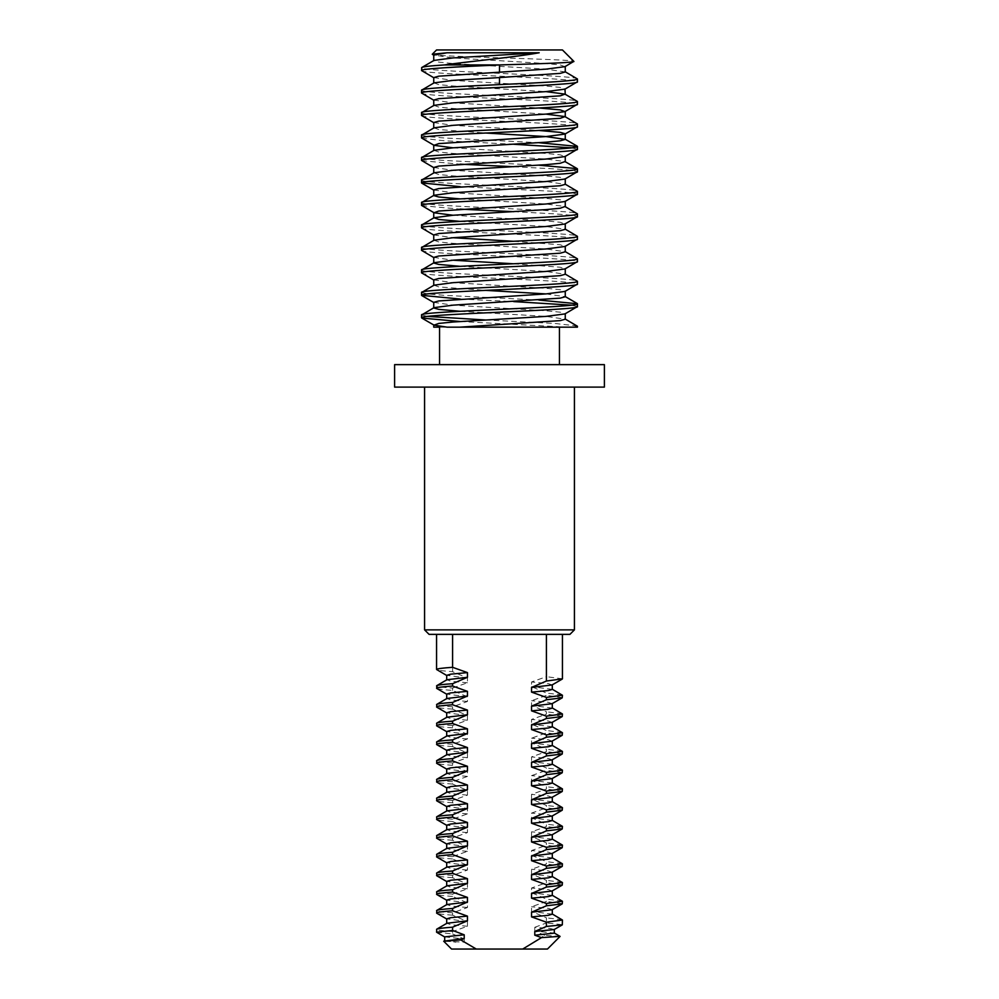 <?xml version="1.0" encoding="UTF-8"?>
<svg xmlns="http://www.w3.org/2000/svg" width="999" height="999" viewBox="0 0 999 999"><rect width="100%" height="100%" fill="white"/><g stroke="black" fill="none" stroke-linecap="round" stroke-linejoin="round"><path stroke-width="0.75" stroke-dasharray="5 3.75" d="M451.548 949.05L476.286 949.05L464.21 942.182L443.693 941.195M439.56 364.635L559.44 364.635L439.56 364.635M439.56 327.173L577.422 327.173M424.575 387.113L574.425 387.113L424.575 387.113M460.139 321.516L567.095 327.173M421.578 314.997L427.51 316.396M485.327 319.98L554.595 323.426L577.185 325.974M460.139 299.038L513.673 301.586M571.49 305.157L577.422 306.568M421.578 292.52L427.51 293.918L444.405 295.329L538.861 300.05M421.578 272.852C416.77 276.598 582.23 280.344 577.422 284.091M421.578 270.042C416.77 273.788 582.23 277.535 577.422 281.281M421.578 250.374C416.77 254.121 582.23 257.867 577.422 261.613M421.578 247.565C416.77 251.311 582.23 255.057 577.422 258.803M421.578 227.897C416.77 231.643 582.23 235.389 577.422 239.136M421.578 225.087C416.77 228.833 582.23 232.58 577.422 236.326M421.815 205.682L460.139 209.128M513.673 211.676L554.595 213.848L571.49 215.26L577.422 216.658M421.578 202.61C416.77 206.356 582.23 210.102 577.422 213.848M460.139 186.651L554.595 191.371L571.49 192.782L577.422 194.181M421.578 180.132C416.77 183.878 582.23 187.625 577.422 191.371M421.815 160.727L460.139 164.173M513.673 166.721L554.595 168.893L571.49 170.305L577.422 171.703M421.578 157.655L427.51 159.053L444.405 160.464L538.861 165.185M421.815 138.249L444.405 140.797L513.673 144.243M571.49 147.815L577.422 149.226M421.578 135.177L427.51 136.576L444.405 137.987L538.861 142.707M421.578 115.509C416.77 119.256 582.23 123.002 577.422 126.748M421.578 112.7C416.77 116.446 582.23 120.192 577.422 123.938M421.578 93.032C416.77 96.778 582.23 100.524 577.422 104.271M421.578 90.222C416.77 93.968 582.23 97.715 577.422 101.461M421.578 70.554C416.77 74.301 582.23 78.047 577.422 81.793M577.422 78.983C582.23 75.237 416.77 71.491 421.578 67.745M436.563 932.192L452.584 933.94L452.584 931.567L467.445 926.26L467.445 921.577L452.584 915.171L452.584 912.836L467.445 907.529L467.445 902.846L452.584 896.44L452.584 894.105L467.445 888.798L467.445 884.115L452.584 877.709L452.584 875.374L467.445 870.067L467.445 865.384L452.584 858.978L452.584 856.643L467.445 851.335L467.445 846.653L452.584 840.246L452.584 837.911L467.445 832.604L467.445 827.921L452.584 821.515L452.584 819.18L467.445 813.873L467.445 809.19L452.584 802.784L452.584 800.449L467.445 795.142L467.445 790.459L452.584 784.053L452.584 781.717L467.445 776.41L467.445 771.727L452.584 765.321L452.584 762.986L467.445 757.679L467.445 752.996L452.584 746.59L452.584 744.255L467.445 738.948L467.445 734.265L452.584 727.859L452.584 725.524L467.445 720.217L467.445 715.534L452.584 709.128L452.584 706.793L467.445 701.485L467.445 696.803L452.584 690.396C442.082 689.66 436.738 688.935 436.563 688.224M452.584 690.396L452.584 688.061C442.082 687.324 436.738 686.588 436.563 685.876M452.584 709.128C442.082 708.391 436.738 707.667 436.563 706.955M452.584 706.793C442.082 706.056 436.738 705.319 436.563 704.607M452.584 727.859C442.082 727.122 436.738 726.398 436.563 725.686M452.584 725.524C442.082 724.787 436.738 724.05 436.563 723.338M452.584 746.59C442.082 745.853 436.738 745.129 436.563 744.417M452.584 744.255C442.082 743.518 436.738 742.781 436.563 742.07M452.584 765.321C442.082 764.585 436.738 763.86 436.563 763.149M452.584 762.986C442.082 762.249 436.738 761.513 436.563 760.801M452.584 784.053C442.082 783.316 436.738 782.592 436.563 781.88M452.584 781.717C442.082 780.981 436.738 780.244 436.563 779.532M452.584 802.784C442.082 802.047 436.738 801.323 436.563 800.611M452.584 800.449C442.082 799.712 436.738 798.975 436.563 798.263M452.584 821.515C442.082 820.778 436.738 820.054 436.563 819.342M452.584 819.18C442.082 818.443 436.738 817.706 436.563 816.995M452.584 840.246C442.082 839.51 436.738 838.785 436.563 838.074M452.584 837.911C442.082 837.174 436.738 836.438 436.563 835.726M452.584 858.978C442.082 858.241 436.738 857.517 436.563 856.805M452.584 856.643C442.082 855.906 436.738 855.169 436.563 854.457M452.584 877.709C442.082 876.972 436.738 876.248 436.563 875.536M452.584 875.374C442.082 874.637 436.738 873.9 436.563 873.188M452.584 896.44C442.082 895.703 436.738 894.979 436.563 894.267M452.584 894.105C442.082 893.368 436.738 892.631 436.563 891.92M452.584 915.171C442.082 914.435 436.738 913.71 436.563 912.999M452.584 912.836C442.082 912.099 436.738 911.363 436.563 910.651M452.584 931.567C442.082 930.831 436.738 930.094 436.563 929.382M452.584 688.061L467.445 682.754L467.445 678.071L452.584 671.665C442.082 670.928 436.738 670.204 436.563 669.492M452.584 671.665L452.584 634.365L436.563 634.365L546.416 634.365L546.416 676.673L531.555 681.98L531.555 686.663L546.416 693.056L546.416 695.404L531.555 700.711L531.555 705.394L546.416 711.788L546.416 714.135L531.555 719.442L531.555 724.125L546.416 730.519L546.416 732.866L531.555 738.174L531.555 742.856L546.416 749.25L546.416 751.598L531.555 756.905L531.555 761.588L546.416 767.981L546.416 770.329L531.555 775.636L531.555 780.319L546.416 786.712L546.416 789.06L531.555 794.367L531.555 799.05L546.416 805.444L546.416 807.791L531.555 813.099L531.555 817.781L546.416 824.175L546.416 826.523L531.555 831.83L531.555 836.513L546.416 842.906L546.416 845.254L531.555 850.561L531.555 855.244L546.416 861.638L546.416 863.985L531.555 869.292L531.555 873.975L546.416 880.369L546.416 882.716L531.555 888.024L531.555 892.706L546.416 899.1L546.416 901.448L531.555 906.755L531.555 911.438L546.416 917.831L546.416 922.951L562.437 924.699M562.237 919.792L546.416 917.831M562.237 901.061L546.416 899.1M562.437 903.633L546.416 901.448M562.237 882.329L546.416 880.369M562.437 884.902L546.416 882.716M562.237 863.598L546.416 861.638M562.437 866.17L546.416 863.985M562.237 844.867L546.416 842.906M562.437 847.439L546.416 845.254M562.237 826.136L546.416 824.175M562.437 828.708L546.416 826.523M562.237 807.404L546.416 805.444M562.437 809.977L546.416 807.791M562.237 788.673L546.416 786.712M562.437 791.245L546.416 789.06M562.237 769.942L546.416 767.981M562.437 772.514L546.416 770.329M562.237 751.211L546.416 749.25M562.437 753.783L546.416 751.598M562.237 732.479L546.416 730.519M562.437 735.052L546.416 732.866M562.237 713.748L546.416 711.788M562.437 716.32L546.416 714.135M562.237 695.017L546.416 693.056M562.437 697.589L546.416 695.404M546.416 634.365L452.584 634.365M562.437 678.858L546.416 676.673M560.027 936.338L544.73 935.301L522.714 949.05L547.452 949.05M467.445 682.754L450.724 681.193L446.94 679.745M467.445 701.485L450.724 699.924L446.94 698.476M467.445 720.217L450.724 718.656L446.94 717.207M467.445 738.948L450.724 737.387L446.94 735.938M467.445 757.679L450.724 756.118L446.94 754.67M467.445 776.41L450.724 774.849L446.94 773.401M467.445 795.142L450.724 793.581L446.94 792.132M467.445 813.873L450.724 812.312L446.94 810.863M467.445 832.604L450.724 831.043L446.94 829.595M467.445 851.335L450.724 849.774L446.94 848.326M467.445 870.067L450.724 868.506L446.94 867.057M467.445 888.798L450.724 887.237L446.94 885.788M467.445 907.529L450.724 905.968L446.94 904.52M552.297 689.385L531.555 686.663M552.297 708.116L531.555 705.394M552.297 726.847L531.555 724.125M552.297 745.579L531.555 742.856M552.297 764.31L531.555 761.588M552.297 783.041L531.555 780.319M552.297 801.772L531.555 799.05M552.297 820.504L531.555 817.781M552.297 839.235L531.555 836.513M552.297 857.966L531.555 855.244M552.297 876.697L531.555 873.975M552.297 895.429L531.555 892.706M552.297 914.16L531.555 911.438M467.445 902.846L446.703 900.111M467.445 884.115L446.703 881.38M467.445 865.384L446.703 862.649M467.445 846.653L446.703 843.918M467.445 827.921L446.703 825.186M467.445 809.19L446.703 806.455M467.445 790.459L446.703 787.724M467.445 771.727L446.703 768.993M467.445 752.996L446.703 750.261M467.445 734.265L446.703 731.53M467.445 715.534L446.703 712.799M467.445 696.803L446.703 694.068M467.445 678.071L446.703 675.336M552.06 909.752L548.276 908.316L531.555 906.755M552.06 891.021L548.276 889.585L531.555 888.024M552.06 872.289L548.276 870.853L531.555 869.292M552.06 853.558L548.276 852.122L531.555 850.561M552.06 834.827L548.276 833.391L531.555 831.83M552.06 816.096L548.276 814.66L531.555 813.099M552.06 797.364L548.276 795.928L531.555 794.367M552.06 778.633L548.276 777.197L531.555 775.636M552.06 759.902L548.276 758.466L531.555 756.905M552.06 741.171L548.276 739.735L531.555 738.174M552.06 722.439L548.276 721.003L531.555 719.442M552.06 703.708L548.276 702.272L531.555 700.711M552.06 684.977L548.276 683.541L531.555 681.98M444.817 940.459L455.794 942.182M444.68 936.875L464.21 938.948L464.21 942.182M452.584 933.94L464.21 938.948M562.437 49.95L436.563 49.95M522.714 949.05L476.286 949.05M429.071 634.365L569.929 634.365M574.425 629.87L424.575 629.87M604.395 387.113L394.605 387.113M604.395 364.635L394.605 364.635M432.267 54.246C426.573 56.756 577.072 59.116 573.863 61.376M433.741 77.572L453.009 80.382L545.991 86.001L560.252 87.413L565.259 88.973M433.741 100.05L453.009 102.86L538.861 107.979M433.741 122.527L453.009 125.337L538.861 130.457M453.009 147.815L545.991 153.434L560.252 154.845L564.972 156.568M433.741 167.482L453.009 170.292L545.991 175.911L560.252 177.322L564.972 179.046M433.741 189.96L453.009 192.77L545.991 198.389L560.252 199.8L564.972 201.523M453.009 215.247L545.991 220.866L560.252 222.278L564.972 224.001M433.741 234.915L453.009 237.725M513.673 241.308L560.252 244.755L564.972 246.478M433.741 257.392L453.009 260.202M513.673 263.786L560.252 267.233L564.972 268.956M433.741 279.87L453.009 282.68L545.991 288.299L560.252 289.71L564.972 291.433M433.741 302.347L453.009 305.157L545.991 310.776L560.252 312.188L564.972 313.911M434.028 82.88L438.748 84.603L453.009 86.001L545.991 91.621M434.028 105.357L438.748 107.08L453.009 108.479L545.991 114.098M434.028 127.835L438.748 129.558L485.327 133.004M434.028 150.312L438.748 152.035L453.009 153.434L545.991 159.053L564.972 161.551M434.028 172.79L438.748 174.513L453.009 175.911L545.991 181.531L565.259 184.34M460.139 198.901L545.991 204.008L564.972 206.506M460.139 221.378L545.991 226.486L565.259 229.295M434.028 240.222L438.748 241.945L453.009 243.344L545.991 248.963L565.259 251.773M460.139 266.333L545.991 271.441L565.259 274.25M434.028 285.177L438.748 286.9L485.327 290.347M545.991 293.918L565.259 296.728M460.139 311.288L545.991 316.396L565.259 319.205M564.972 66.658L560.252 64.935L545.991 63.524L453.009 57.905L433.741 55.095M565.259 71.953L545.991 69.143L453.009 63.524L438.748 62.125L434.028 60.402M467.445 926.26L450.724 924.699L446.94 923.251M467.445 921.577L446.703 918.843M544.73 935.301L534.79 931.056L554.32 933.128M534.79 931.056L534.79 927.309L550.149 928.446L554.183 929.545M534.79 927.309L546.416 922.951"/><path stroke-width="1.5" d="M574.425 629.87L569.929 634.365L429.071 634.365L424.575 629.87L574.425 629.87L574.425 387.113M443.693 941.195L460.826 939.947L476.286 949.05L451.548 949.05L443.693 941.195L464.21 938.548L464.21 934.802L444.68 936.875L444.68 940.621M573.863 61.376C576.098 62.587 540.072 63.786 499.5 64.935L444.405 64.935C471.004 61.176 514.335 57.268 539.198 52.772L447.077 52.772L432.267 54.246L436.563 49.95L562.437 49.95L573.863 61.376L564.972 66.658L545.991 69.143L438.748 76.174L433.741 77.572L433.741 83.192M559.44 364.635L559.44 327.173M439.56 364.635L439.56 327.173L433.866 327.173M394.605 387.113L604.395 387.113L604.395 364.635L394.605 364.635L394.605 387.113M424.575 629.87L424.575 387.113M574.712 327.173L577.422 327.173L577.422 326.236L574.712 327.173L447.177 327.173L434.028 325.15L421.815 318.069L460.139 321.516M577.422 306.568L577.422 303.758C582.23 307.505 416.77 311.251 421.578 314.997L421.578 317.807C416.77 314.061 582.23 310.314 577.422 306.568L564.972 313.911L545.991 316.396L453.009 322.015L438.748 323.426L434.028 325.15M565.259 291.109L565.259 296.728L560.252 298.139L453.009 305.157L434.028 307.655L421.578 314.997M577.422 284.091L577.422 281.281C582.23 285.027 416.77 288.773 421.578 292.52L421.578 295.329C416.77 291.583 582.23 287.837 577.422 284.091L564.972 291.433L545.991 293.918L438.748 300.949L433.741 302.347L433.741 307.967L438.748 309.378L460.139 311.288M565.259 268.631L565.259 274.25L560.252 275.662L453.009 282.68L434.028 285.177L421.578 292.52M577.422 261.613L577.422 258.803C582.23 262.55 416.77 266.296 421.578 270.042L421.578 272.852C416.77 269.106 582.23 265.359 577.422 261.613L564.972 268.956L545.991 271.441L438.748 278.471L433.741 279.87L433.741 285.489M565.259 246.154L565.259 251.773L560.252 253.184L453.009 260.202L434.028 262.7L421.578 270.042M577.422 239.136L577.422 236.326C582.23 240.072 416.77 243.818 421.578 247.565L421.578 250.374C416.77 246.628 582.23 242.882 577.422 239.136L564.972 246.478L545.991 248.963L438.748 255.994L433.741 257.392L433.741 263.012L438.748 264.423L460.139 266.333M565.259 223.676L565.259 229.295L560.252 230.707L453.009 237.725L434.028 240.222L421.578 247.565M577.422 216.658L577.422 213.848C582.23 217.595 416.77 221.341 421.578 225.087L421.578 227.897C416.77 224.151 582.23 220.404 577.422 216.658L564.972 224.001L545.991 226.486L438.748 233.516L433.741 234.915L433.741 240.534M577.422 213.848L564.972 206.506L560.252 208.229L545.991 209.628L453.009 215.247L434.028 217.745L421.578 225.087M577.422 194.181L577.422 191.371C582.23 195.117 416.77 198.863 421.578 202.61L421.578 205.419C416.77 201.673 582.23 197.927 577.422 194.181L564.972 201.523L545.991 204.008L438.748 211.039L434.028 212.762L453.009 215.247M565.259 178.721L565.259 184.34L560.252 185.752L453.009 192.77L434.028 195.267L421.578 202.61M577.422 171.703L577.422 168.893C582.23 172.64 416.77 176.386 421.578 180.132L421.578 182.942C416.77 179.196 582.23 175.449 577.422 171.703L564.972 179.046L545.991 181.531L438.748 188.561L433.741 189.96L433.741 195.579L438.748 196.99L460.139 198.901M538.861 165.185L577.185 168.631L564.972 161.551L560.252 163.274L545.991 164.673L453.009 170.292L434.028 172.79L421.578 180.132M577.422 149.226L577.422 146.416C582.23 150.162 416.77 153.908 421.578 157.655L421.578 160.464C416.77 156.718 582.23 152.972 577.422 149.226L564.972 156.568L545.991 159.053L438.748 166.084L433.741 167.482L433.741 173.102M485.327 133.004L545.991 136.576L565.259 139.385L560.252 140.797L545.991 142.195L453.009 147.815L434.028 150.312L421.578 157.655M577.422 126.748L577.422 123.938C582.23 127.685 416.77 131.431 421.578 135.177L421.578 137.987C416.77 134.241 582.23 130.494 577.422 126.748L564.972 134.091L545.991 136.576L438.748 143.606L434.028 145.33L453.009 147.815M545.991 114.098L564.972 116.596L560.252 118.319L453.009 125.337L434.028 127.835L421.578 135.177M577.422 104.271L577.422 101.461C582.23 105.207 416.77 108.953 421.578 112.7L421.578 115.509C416.77 111.763 582.23 108.017 577.422 104.271L564.972 111.613L545.991 114.098L438.748 121.129L433.741 122.527L433.741 128.147M545.991 91.621L564.972 94.118L560.252 95.842L453.009 102.86L434.028 105.357L421.578 112.7M577.422 81.793L577.422 78.983C578.508 80.844 541.108 82.742 499.5 84.603C457.892 86.463 420.492 88.362 421.578 90.222L421.578 93.032C416.77 89.286 582.23 85.539 577.422 81.793L564.972 89.136L545.991 91.621L438.748 98.651L433.741 100.05L433.741 105.669M499.5 84.603L499.5 77.572L453.009 80.382L434.028 82.88L421.578 90.222M427.51 316.396L485.327 319.98M564.972 318.893L577.422 326.236M421.578 295.329L460.139 299.038M513.673 301.586L571.49 305.157M538.861 300.05L577.422 303.758M421.578 272.852L434.028 280.195M564.972 273.938L577.422 281.281M421.578 250.374L434.028 257.717M564.972 251.461L577.422 258.803M421.578 227.897L434.028 235.24M564.972 228.983L577.422 236.326M421.578 205.419L434.028 212.762M460.139 209.128L513.673 211.676M421.578 182.942L460.139 186.651M564.972 184.028L577.422 191.371M421.578 160.464L434.028 167.807M460.139 164.173L513.673 166.721M421.578 137.987L434.028 145.33M513.673 144.243L571.49 147.815M538.861 142.707L577.422 146.416M421.578 115.509L434.028 122.852M564.972 116.596L577.422 123.938M421.578 93.032L434.028 100.375M564.972 94.118L577.422 101.461M499.5 71.953L499.5 64.935C457.892 66.796 420.492 68.694 421.578 70.554L434.028 77.897M421.578 70.554L421.815 67.482L434.028 60.402L453.009 57.905L539.198 52.772M577.422 78.983L564.972 71.641M446.94 694.342L436.763 688.448L436.763 685.651L446.94 679.745L467.445 677.297L452.584 683.691L452.584 686.038L467.445 691.345L467.445 696.028L452.584 702.422L452.584 704.77L467.445 710.077L467.445 714.76L452.584 721.153L452.584 723.501L467.445 728.808L467.445 733.491L452.584 739.884L452.584 742.232L467.445 747.539L467.445 752.222L452.584 758.616L452.584 760.963L467.445 766.27L467.445 770.953L452.584 777.347L452.584 779.695L467.445 785.002L467.445 789.685L452.584 796.078L452.584 798.426L467.445 803.733L467.445 808.416L452.584 814.809L452.584 817.157L467.445 822.464L467.445 827.147L452.584 833.541L452.584 835.888L467.445 841.195L467.445 845.878L452.584 852.272L452.584 854.62L467.445 859.927L467.445 864.61L452.584 871.003L452.584 873.351L467.445 878.658L467.445 883.341L452.584 889.734L452.584 892.082L467.445 897.389L467.445 902.072L452.584 908.466L452.584 910.813L467.445 916.12L467.445 920.803L452.584 927.197L452.584 930.444L436.563 932.192L444.817 937.037M446.94 713.074L436.763 707.18L436.763 704.382L446.94 698.476L467.445 696.028M446.94 731.805L436.763 725.911L436.763 723.114L446.94 717.207L467.445 714.76M446.94 750.536L436.763 744.642L436.763 741.845L446.94 735.938L467.445 733.491M446.94 769.267L436.763 763.373L436.763 760.576L446.94 754.67L467.445 752.222M446.94 787.999L436.763 782.105L436.763 779.307L446.94 773.401L467.445 770.953M446.94 806.73L436.763 800.836L436.763 798.039L446.94 792.132L467.445 789.685M446.94 825.461L436.763 819.567L436.763 816.77L446.94 810.863L467.445 808.416M446.94 844.192L436.763 838.298L436.763 835.501L446.94 829.595L467.445 827.147M446.94 862.924L436.763 857.03L436.763 854.232L446.94 848.326L467.445 845.878M446.94 881.655L436.763 875.761L436.763 872.964L446.94 867.057L467.445 864.61M446.94 900.386L436.763 894.492L436.763 891.695L446.94 885.788L467.445 883.341M446.94 919.117L436.763 913.223L436.763 910.426L446.94 904.52L467.445 902.072M436.563 932.192L436.763 929.157L446.94 923.251L467.445 920.803M446.94 675.611L436.563 669.492L436.563 634.365M562.437 920.017L562.312 924.849L546.416 926.448L546.416 922.202L562.437 920.017L552.06 913.885M546.416 922.202L531.555 916.895L531.555 912.212L546.416 905.806L546.416 903.471L562.437 901.285L552.06 895.154M546.416 905.806L562.237 903.858L562.437 901.285M546.416 903.471L531.555 898.163L531.555 893.481L546.416 887.075L546.416 884.739L562.437 882.554L552.06 876.423M546.416 887.075L562.237 885.126L562.437 882.554M546.416 884.739L531.555 879.432L531.555 874.749L546.416 868.343L546.416 866.008L562.437 863.823L552.06 857.691M546.416 868.343L562.237 866.395L562.437 863.823M546.416 866.008L531.555 860.701L531.555 856.018L546.416 849.612L546.416 847.277L562.437 845.092L552.06 838.96M546.416 849.612L562.237 847.664L562.437 845.092M546.416 847.277L531.555 841.97L531.555 837.287L546.416 830.881L546.416 828.546L562.437 826.36L552.06 820.229M546.416 830.881L562.237 828.933L562.437 826.36M546.416 828.546L531.555 823.238L531.555 818.556L546.416 812.15L546.416 809.814L562.437 807.629L552.06 801.498M546.416 812.15L562.237 810.201L562.437 807.629M546.416 809.814L531.555 804.507L531.555 799.824L546.416 793.418L546.416 791.083L562.437 788.898L552.06 782.766M546.416 793.418L562.237 791.47L562.437 788.898M546.416 791.083L531.555 785.776L531.555 781.093L546.416 774.687L546.416 772.352L562.437 770.167L552.06 764.035M546.416 774.687L562.237 772.739L562.437 770.167M546.416 772.352L531.555 767.045L531.555 762.362L546.416 755.956L546.416 753.621L562.437 751.435L552.06 745.304M546.416 755.956L562.237 754.008L562.437 751.435M546.416 753.621L531.555 748.313L531.555 743.631L546.416 737.225L546.416 734.889L562.437 732.704L552.06 726.573M546.416 737.225L562.237 735.276L562.437 732.704M546.416 734.889L531.555 729.582L531.555 724.899L546.416 718.493L546.416 716.158L562.437 713.973L552.06 707.841M546.416 718.493L562.237 716.545L562.437 713.973M546.416 716.158L531.555 710.851L531.555 706.168L546.416 699.762L546.416 697.427L562.437 695.242L552.06 689.11M546.416 699.762L562.237 697.814L562.437 695.242M546.416 697.427L531.555 692.12L531.555 687.437L546.416 681.031L546.416 634.365M546.416 681.031L562.437 678.858L562.437 634.365M436.563 669.492C436.738 668.768 442.082 668.044 452.584 667.307L467.445 672.614L467.445 677.297M452.584 634.365L452.584 667.307M436.563 929.382C436.738 928.67 442.082 927.934 452.584 927.197M436.563 912.999C436.738 912.274 442.082 911.55 452.584 910.813M436.563 910.651C436.738 909.939 442.082 909.202 452.584 908.466M436.563 894.267C436.738 893.543 442.082 892.819 452.584 892.082M436.563 891.92C436.738 891.208 442.082 890.471 452.584 889.734M436.563 875.536C436.738 874.812 442.082 874.088 452.584 873.351M436.563 873.188C436.738 872.477 442.082 871.74 452.584 871.003M436.563 856.805C436.738 856.081 442.082 855.356 452.584 854.62M436.563 854.457C436.738 853.745 442.082 853.009 452.584 852.272M436.563 838.074C436.738 837.349 442.082 836.625 452.584 835.888M436.563 835.726C436.738 835.014 442.082 834.277 452.584 833.541M436.563 819.342C436.738 818.618 442.082 817.894 452.584 817.157M436.563 816.995C436.738 816.283 442.082 815.546 452.584 814.809M436.563 800.611C436.738 799.887 442.082 799.163 452.584 798.426M436.563 798.263C436.738 797.552 442.082 796.815 452.584 796.078M436.563 781.88C436.738 781.156 442.082 780.431 452.584 779.695M436.563 779.532C436.738 778.82 442.082 778.084 452.584 777.347M436.563 763.149C436.738 762.424 442.082 761.7 452.584 760.963M436.563 760.801C436.738 760.089 442.082 759.352 452.584 758.616M436.563 744.417C436.738 743.693 442.082 742.969 452.584 742.232M436.563 742.07C436.738 741.358 442.082 740.621 452.584 739.884M436.563 725.686C436.738 724.962 442.082 724.238 452.584 723.501M436.563 723.338C436.738 722.627 442.082 721.89 452.584 721.153M436.563 706.955C436.738 706.231 442.082 705.506 452.584 704.77M436.563 704.607C436.738 703.895 442.082 703.159 452.584 702.422M560.064 936.438L547.452 949.05L522.714 949.05L541.508 937.624L560.027 936.338M436.563 685.876C436.738 685.164 442.082 684.427 452.584 683.691M531.555 692.12L548.276 690.559L552.297 689.385L552.297 684.702M531.555 710.851L548.276 709.29L552.297 708.116L552.297 703.433M531.555 729.582L548.276 728.021L552.297 726.847L552.297 722.165M531.555 748.313L548.276 746.753L552.297 745.579L552.297 740.896M531.555 767.045L548.276 765.484L552.297 764.31L552.297 759.627M531.555 785.776L548.276 784.215L552.297 783.041L552.297 778.358M531.555 804.507L548.276 802.946L552.297 801.772L552.297 797.09M531.555 823.238L548.276 821.678L552.297 820.504L552.297 815.821M531.555 841.97L548.276 840.409L552.297 839.235L552.297 834.552M531.555 860.701L548.276 859.14L552.297 857.966L552.297 853.283M531.555 879.432L548.276 877.871L552.297 876.697L552.297 872.015M531.555 898.163L548.276 896.602L552.297 895.429L552.297 890.746M531.555 916.895L548.276 915.334L552.297 914.16L552.297 909.477M446.703 904.794L446.703 900.111L450.724 898.95L467.445 897.389M446.703 886.063L446.703 881.38L450.724 880.219L467.445 878.658M446.703 867.332L446.703 862.649L450.724 861.488L467.445 859.927M446.703 848.601L446.703 843.918L450.724 842.756L467.445 841.195M446.703 829.869L446.703 825.186L450.724 824.025L467.445 822.464M446.703 811.138L446.703 806.455L450.724 805.294L467.445 803.733M446.703 792.407L446.703 787.724L450.724 786.563L467.445 785.002M446.703 773.676L446.703 768.993L450.724 767.831L467.445 766.27M446.703 754.944L446.703 750.261L450.724 749.1L467.445 747.539M446.703 736.213L446.703 731.53L450.724 730.369L467.445 728.808M446.703 717.482L446.703 712.799L450.724 711.638L467.445 710.077M446.703 698.751L446.703 694.068L450.724 692.906L467.445 691.345M446.703 680.019L446.703 675.336L450.724 674.175L467.445 672.614M531.555 912.212L552.06 909.752L562.237 903.858M531.555 893.481L552.06 891.021L562.237 885.126M531.555 874.749L552.06 872.289L562.237 866.395M531.555 856.018L552.06 853.558L562.237 847.664M531.555 837.287L552.06 834.827L562.237 828.933M531.555 818.556L552.06 816.096L562.237 810.201M531.555 799.824L552.06 797.364L562.237 791.47M531.555 781.093L552.06 778.633L562.237 772.739M531.555 762.362L552.06 759.902L562.237 754.008M531.555 743.631L552.06 741.171L562.237 735.276M531.555 724.899L552.06 722.439L562.237 716.545M531.555 706.168L552.06 703.708L562.237 697.814M531.555 687.437L552.06 684.977L562.237 679.083M436.563 688.224C436.738 687.499 442.082 686.775 452.584 686.038M460.826 939.947L464.21 938.548M464.21 934.802L452.584 930.444M421.578 67.745C421.915 66.808 429.533 65.872 444.405 64.935M476.286 949.05L522.714 949.05M432.267 54.246L434.028 55.42M565.259 94.43L564.972 89.136M538.861 107.979L560.252 109.89L564.972 111.613M538.861 130.457L560.252 132.368L565.259 133.766L565.259 139.385M453.009 237.725L513.673 241.308M453.009 260.202L513.673 263.786M434.028 217.745L438.748 219.468L460.139 221.378M485.327 290.347L545.991 293.918M565.259 313.586L565.259 319.205L560.252 320.617L459.665 327.173M433.741 60.714L433.741 55.095L447.077 52.772M499.5 77.572L560.252 73.364L565.259 71.953L565.259 66.334M446.703 923.526L446.703 918.843L450.724 917.681L467.445 916.12M554.32 929.382L554.32 933.128L534.79 935.201L541.508 937.624M562.312 924.849L554.183 929.545L534.79 931.455L534.79 935.201M546.416 926.448L534.79 931.455M434.028 190.285L421.815 183.204M434.028 302.672L421.815 295.592M565.259 116.908L565.259 111.289M433.741 150.624L433.741 145.005M565.259 161.863L565.259 156.244M565.259 206.818L565.259 201.199M433.741 218.057L433.741 212.437M433.741 324.825L433.741 327.173M564.972 139.073L577.185 146.154M564.972 296.416L577.185 303.496M554.183 932.966L560.027 936.35"/></g></svg>
